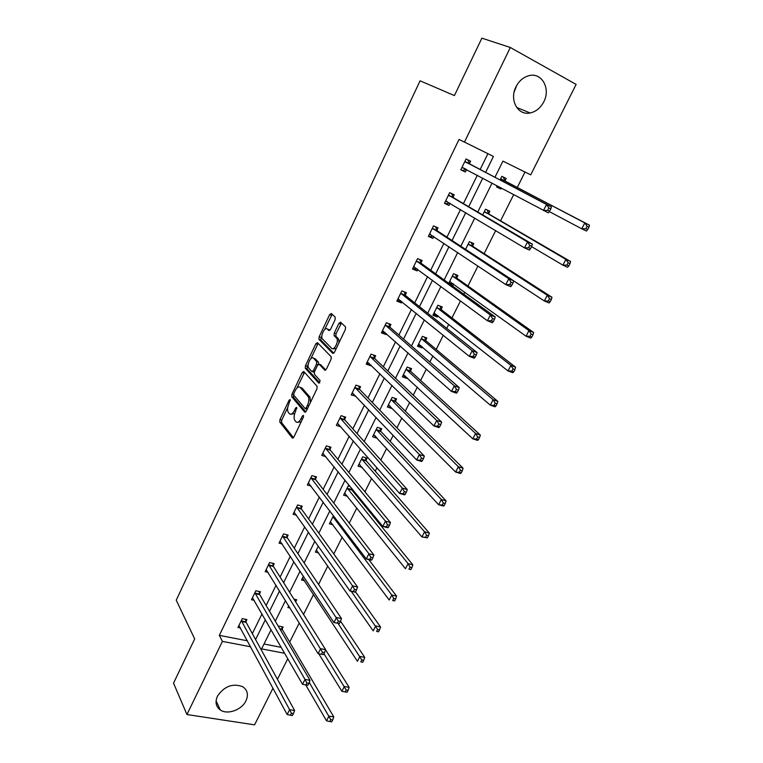 <?xml version="1.0" encoding="UTF-8"?>
<svg xmlns="http://www.w3.org/2000/svg" width="763" height="763" viewBox="0 0 763 763"><rect width="100%" height="100%" fill="white"/><g stroke="black" fill="none" stroke-linecap="round" stroke-linejoin="round"><path stroke-width="1.14" d="M290.188 399.535L289.101 400.222L279.992 419.45L279.792 422.082L292.296 437.972L293.889 437.027L303.321 417.313L303.436 415.396L302.301 416.093L301.08 418.649C299.21 422.073 297.503 423.112 295.939 421.758L294.776 420.318C293.669 418.219 293.879 415.368 295.405 411.772L296.721 407.356L295.615 408.052L294.413 410.58C292.572 413.966 290.903 415.005 289.377 413.689L288.242 412.287C287.174 410.246 287.384 407.442 288.881 403.885L290.188 399.535M516.742 85.37L514.109 92.17M543.781 101.822C540.538 107.965 535.988 111.675 530.142 112.962C517.915 115.833 509.064 99.905 515.988 86.791C519.098 80.811 523.475 77.092 529.131 75.632C541.883 72.218 550.876 88.756 543.781 101.822M245.953 700.844C241.804 709.914 227.46 715.084 220.335 709.981C215.872 706.652 214.908 702.055 217.455 696.171C224.332 686.166 232.763 683.019 242.748 686.719C247.546 690.067 248.614 694.778 245.953 700.844M335.071 319.783L335.195 317.15L331.295 313.469L329.635 314.642L319.144 336.798L318.924 339.316L332.763 353.374L334.461 352.258L345.343 329.521L345.572 326.955L340.584 322.215L338.877 323.388L334.27 333.04L334.051 335.596L336.788 338.371C339.039 341.423 334.013 351.075 331.638 348.271L322.32 338.829C320.136 335.911 324.99 326.392 327.337 329.044L328.843 330.522L330.513 329.378L335.071 319.783M272.963 688.207L254.565 724.85L186.945 714.53L173.535 683.162L194.679 638.927L176.234 600.185L420.07 80.811L454.414 95.575L481.873 38.15L510.323 47.487L576.122 84.416L530.714 174.851L502.941 161.117L494.929 177.302M186.945 714.53L222.405 641.387L250.636 646.786M480.118 169.558L487.91 153.687L459.059 139.429L219.334 635.36L222.405 641.387M459.059 139.429L464.457 142.09L510.323 47.487M303.788 371.524L302.196 372.573L291.962 394.175L291.762 396.77L304.666 412.106L306.287 411.114L316.893 388.958L317.103 386.316L303.788 371.524M305.467 365.668L315.834 343.789L317.456 342.682L331.247 356.826L331.028 359.43L326.421 369.063L324.733 370.15L319.172 364.237L317.532 365.315L314.537 371.6L314.327 374.204L320.164 380.594L318.848 383.179L305.257 368.224L305.467 365.668L307.26 366.278L308.233 364.228M482.674 214.918L485.497 209.224L489.875 211.256L488.711 213.583M450.761 284.761L452.879 285.639L450.113 283.626L452.755 283.454M448.739 283.302L453.527 273.659L457.924 275.5L456.789 277.77M453.651 284.094L452.879 285.639M425.735 340.231L426.832 338.019L422.416 336.349L417.514 346.24L421.929 347.88L419.316 345.639L420.928 345.658M422.406 346.917L421.929 347.88M395.501 401.033L396.569 398.877L392.144 397.38L387.366 407.013L391.791 408.482L389.34 406.021L390.027 406.078M366.049 460.242L367.098 458.143L362.654 456.808L358.009 466.183L362.263 467.442M333.46 515.654L329.406 523.828L332.935 524.753M303.426 576.189L301.538 579.994L304.551 580.691M278.447 626.528L278.676 626.07L283.13 626.976L282.167 628.922M263.998 644.01L281.27 647.358M289.692 642.103L299.258 622.98M303.54 614.434L313.555 594.415M318.562 584.42L327.794 565.984M333.803 553.986L342.215 537.162M349.254 523.122L356.836 507.967M360.527 500.595L360.975 499.689M364.924 491.811L371.648 478.382M375.253 471.162L376.97 467.748M380.813 460.06L386.66 448.386M390.189 441.338L393.183 435.349M396.941 427.852L401.872 417.99M405.315 411.114L409.645 402.473M413.298 395.177L417.294 387.184M420.651 380.479L426.345 369.111M429.893 362.015L432.936 355.949M436.198 349.416L443.293 335.253M446.736 328.367L448.787 324.275M451.963 317.933L460.49 300.889M463.828 294.222L464.858 292.172M467.938 286.02L477.953 266.01M484.143 253.65L495.683 230.588M500.566 220.831L513.68 194.632M517.228 187.545L525.001 172.028L502.931 161.117M288.71 605.841L287.87 607.548L290.054 608.016M293.946 599.127L296.683 599.728L295.71 601.702M318.333 546.136L315.386 552.088L318.638 552.889M350.227 486.508L348.205 485.936L343.608 495.187L347.47 496.265M351.943 488.616L351.619 489.264M380.68 430.828L381.738 428.711L377.304 427.29L372.592 436.789L377.017 438.181L374.9 435.644M410.513 370.837L411.6 368.653L407.175 367.07L402.339 376.827L406.755 378.381L404.228 376.035L405.363 376.083M407.099 377.704L406.755 378.381M441.157 309.215L442.273 306.974L437.867 305.219L432.898 315.243L437.304 316.969L434.614 314.842L436.722 314.785M437.924 315.72L437.304 316.969M465.583 249.358L469.398 241.661L473.785 243.597L472.64 245.896M497.114 185.8L496.56 186.925L500.929 189.024L497.886 187.393L499.555 187.107M500.013 179.963L501.816 176.339L506.184 178.456L505.001 180.821M501.396 188.079L500.929 189.024M525.001 172.028L530.714 174.851M287.785 658.688L277.436 679.299M485.573 172.419L493.451 156.425L464.457 142.09M255.595 639.556L265.362 619.718M269.511 611.287L279.535 590.924M283.607 582.646L293.908 561.74M297.894 553.623L308.471 532.154M312.382 524.21L323.235 502.168M327.06 494.395L338.2 471.772M341.938 464.171L353.374 440.947M357.017 433.537L368.758 409.702M372.315 402.483L384.352 378.019M387.814 370.99L400.174 345.877M403.541 339.049L416.226 313.288M419.478 306.669L432.497 280.231M435.654 273.822L449.006 246.687M452.058 240.498L465.764 212.667M468.692 206.706L482.76 178.141M271.094 629.685L261.595 648.884L284.685 653.29M492.059 183.101L477.752 212.019M474.767 218.056L460.823 246.239M457.724 252.505L444.133 279.964M440.928 286.449L427.69 313.202M424.371 319.897L411.476 345.963M408.052 352.878L395.492 378.267M391.972 385.382L379.726 410.122M376.111 417.428L364.189 441.529M360.479 449.026L348.863 472.507M345.067 480.185L333.746 503.055M329.854 510.905L318.839 533.184M314.861 541.215L304.132 562.913M300.078 571.105L289.616 592.231M285.486 600.595L275.3 621.168M487.91 153.687L493.451 156.425M252.324 633.614L262.005 613.891M266.115 605.517L276.053 585.269M280.097 577.047L290.302 556.256M294.26 548.196L304.733 526.861M308.605 518.964L319.354 497.056M323.15 489.331L334.184 466.851M337.895 459.307L349.216 436.236M352.83 428.873L364.456 405.191M367.976 398.009L379.907 373.717M383.331 366.726L395.577 341.795M398.906 335.014L411.467 309.425M414.69 302.854L427.576 276.597M430.704 270.236L443.923 243.302M446.937 237.15L460.509 209.52M463.408 203.597L477.333 175.242M219.334 635.36L247.412 640.796M466.508 169.586L465.335 171.999L460.776 169.825L466.059 158.981L470.609 161.193L469.426 163.616M450.075 203.263L449.016 205.428L444.457 203.349L449.665 192.657L454.223 194.765L453.06 197.15M433.823 236.559L432.936 238.38L428.367 236.406L433.498 225.858L438.067 227.87L436.913 230.226M417.809 269.387L417.075 270.884L412.497 268.996L417.561 258.6L422.13 260.517L421.004 262.834M402.006 301.757L401.433 302.93L396.846 301.137L401.843 290.884L406.421 292.706L405.306 295.004M386.431 333.679L386.002 334.547L381.414 332.84L386.336 322.73L390.923 324.466L389.826 326.726M371.066 365.162L370.789 365.735L366.192 364.113L371.047 354.137L375.644 355.777L374.557 358.009M355.911 396.216L351.171 394.957L355.968 385.124L360.565 386.679L359.487 388.882M340.937 426.841L336.359 425.392L341.08 415.682L345.687 417.161L344.628 419.326M325.849 456.646L321.738 455.425L326.402 445.84L331.008 447.232L329.969 449.378M311.046 486.088L307.317 485.049L311.914 475.597L316.531 476.913L315.5 479.021M296.492 515.187L293.078 514.291L297.618 504.963L302.234 506.193L301.223 508.282M282.176 543.914L279.029 543.142L283.512 533.938L288.128 535.101L287.126 537.152M268.08 572.298L265.171 571.63L269.587 562.541L274.213 563.628L273.221 565.66M254.193 600.319L251.485 599.737L255.843 590.772L260.469 591.783L259.487 593.786M240.507 627.997L237.97 627.491L242.281 618.631L246.907 619.575L245.934 621.559M355.777 396.493L353.431 394.032L351.877 393.517M370.789 365.735L366.812 362.835M386.002 334.547L381.948 331.743M401.433 302.93L397.294 300.221M417.075 270.884L412.859 268.261M432.936 238.38L428.634 235.862M449.016 205.428L444.629 203.006M465.335 171.999L460.852 169.682M291.094 414.233L294.718 413.498M297.732 422.311L301.175 421.815M287.746 407.432L281.785 420.003L281.595 422.635L293.478 437.695M279.792 422.082L281.614 422.654L279.811 422.101M293.669 394.967L293.555 397.351L305.801 411.867M304.532 372.354L296.998 387.928M293.898 393.317L293.745 395.139L305.105 408.539L306.24 407.843L307.537 405.134C309.053 401.567 309.273 398.734 308.195 396.636L300.202 387.423C298.648 386.192 296.969 387.28 295.147 390.666L293.898 393.317M305.486 408.663L307.184 409.254M310.484 402.359L310.026 397.227L308.033 396.426M300.441 387.499L302.005 388.014L309.854 397.018M310.846 358.715L317.627 344.418L315.834 343.789M318.257 343.503L317.627 344.418M325.801 369.96L320.536 364.704M319.792 382.816L307.108 368.911L305.314 368.3M313.526 358.238C311.228 355.434 306.402 365.067 308.643 367.976L311.867 371.533L313.498 370.475L316.483 364.199L316.702 361.624L313.526 358.238L315.329 358.868L314.156 358.457M312.334 371.686L314.289 372.258M318.553 364.132L318.505 362.244L316.626 361.528M315.329 358.868L318.438 362.158M307.26 366.278L307.108 368.911M328.1 329.32L329.816 330.369M333.46 348.91L336.33 348.348M339.001 342.768L338.61 339.02L336.521 338.038M341.433 323.026L336.082 333.698L335.863 336.245L338.343 338.696M321.91 335.386L320.718 339.955L333.793 353.212M332.163 314.28L324.685 329.53M305.744 684.926L326.526 720.835L328.967 716.123L333.784 716.915L282.415 629.752L281.766 626.7M330.77 719.633L329.788 721.521L331.714 721.836L332.697 719.948L330.77 719.633L309.225 682.351M329.788 721.521L326.526 720.835M333.784 716.915L332.697 719.948M241.318 620.615L289.606 709.714L287.155 714.521L238.933 625.507M245.581 619.308L246.163 622.398L294.613 710.525L289.606 709.714L291.399 713.281L290.417 715.217L292.429 715.532L293.412 713.605L291.399 713.281M293.412 713.605L294.613 710.525M287.155 714.521L290.417 715.217M295.777 602.055L295.262 599.422M318.772 653.767L341.862 691.268L344.342 686.49L349.149 687.358L325.601 649.79M346.173 690L345.181 691.907L347.098 692.251L348.1 690.334L346.173 690L323.951 653.71M345.181 691.907L341.862 691.268M349.149 687.358L348.1 690.334M302.52 578.011L357.418 661.273L359.936 656.428L364.733 657.382L340.527 621.12M361.796 659.928L360.785 661.874L362.711 662.246L363.713 660.31L361.796 659.928L338.047 623.409M362.711 662.246L360.785 661.874M364.733 657.382L363.713 660.31M254.871 592.775L305.009 679.423L302.529 684.306L252.458 597.734M259.096 591.478L259.725 594.615L310.016 680.319L305.009 679.423L306.831 682.99L305.839 684.945L307.842 685.298L308.843 683.343L306.831 682.99M308.843 683.343L310.016 680.319M302.529 684.306L305.839 684.945M323.483 654.625L324.494 652.642L322.491 652.251L321.481 654.234L323.483 654.625L318.123 653.643L266.153 569.599M321.481 654.234L318.123 653.643L320.641 648.693L325.639 649.675L273.459 566.47L272.782 563.285M268.595 564.572L322.491 652.251M324.494 652.642L325.639 649.675M316.378 550.075L373.202 630.858L375.749 625.946L380.546 626.976L355.51 591.83M377.637 629.437L376.617 631.411L378.534 631.812L379.554 629.847L377.637 629.437L351.218 591.258M378.534 631.812L376.617 631.411M380.546 626.976L379.554 629.847M339.354 623.505L340.384 621.492L338.381 621.072L337.351 623.085L339.354 623.505L333.936 622.541L280.031 541.091M337.351 623.085L333.936 622.541L336.493 617.505L341.49 618.583L287.384 537.953L286.65 534.729M282.51 535.998L338.381 621.072M340.384 621.492L341.49 618.583M330.417 521.787L389.206 600.004L391.791 595.016L396.579 596.132L368.748 559.565M393.708 598.507L392.668 600.5L394.585 600.948L395.625 598.955L393.708 598.507L391.791 595.016L332.926 516.732M394.585 600.948L392.668 600.5M396.579 596.132L395.625 598.955M355.463 591.926L356.502 589.894L354.499 589.427L353.46 591.468L354.986 592.126L349.988 590.972L294.098 512.202M353.46 591.468L349.988 590.972L352.582 585.87L357.58 587.033L301.49 509.064L300.689 505.783M296.607 507.052L352.582 585.87L354.499 589.427M356.502 589.894L357.58 587.033M344.552 493.299L345.248 493.499M344.638 493.127L405.439 568.702L408.071 563.638L412.85 564.849L351.915 490.027L351.228 487.738M410.008 567.128L408.958 569.15L410.875 569.627L411.925 567.605L410.008 567.128L408.071 563.638L347.175 488.005M410.875 569.627L408.958 569.15M412.85 564.849L411.925 567.605M308.929 483.303L308.252 483.122M371.8 559.889L372.859 557.82L370.856 557.314L369.807 559.384L371.8 559.889L371.266 560.185L366.278 558.945L308.347 482.941M369.807 559.384L366.278 558.945L368.911 553.766L373.899 555.025L315.777 479.793L314.909 476.446M310.884 477.714L368.911 553.766L370.856 557.314M311.151 478.477L315.777 479.793L311.151 478.477M372.859 557.82L373.899 555.025M358.868 464.448L359.964 464.772M359.049 464.085L421.92 536.942L424.581 531.811L429.35 533.108L366.364 460.986L365.343 457.619M426.555 535.283L425.487 537.343L427.404 537.858L428.472 535.798L426.555 535.283L424.581 531.811L361.614 458.906M427.404 537.858L421.92 536.942L425.487 537.343M429.35 533.108L428.472 535.798M323.665 453.966L322.606 453.651M388.386 527.367L389.454 525.259L387.461 524.725L386.393 526.832L388.386 527.367L387.795 527.777L382.816 526.441L322.778 453.279M386.393 526.832L382.816 526.441L385.487 521.186L390.465 522.541L330.255 450.122L329.32 446.727M325.362 447.986L385.487 521.186L387.461 524.725M389.454 525.259L390.465 522.541M373.374 435.215L374.652 435.616M373.641 434.672L438.63 504.715L441.338 499.507L446.097 500.9L381.004 431.562L379.898 428.119M443.341 502.979L442.263 505.058L444.171 505.611L445.249 503.532L443.341 502.979L441.338 499.507L376.245 429.416M444.171 505.611L443.398 506.088L438.63 504.715L442.263 505.058M446.097 500.9L445.249 503.532M338.677 424.266L337.141 423.78M405.22 494.357L406.307 492.221L404.314 491.639L403.226 493.775L405.22 494.357L404.562 494.882L399.593 493.442L337.418 423.227M403.226 493.775L399.593 493.442L402.311 488.11L407.28 489.56L344.933 420.06L343.913 416.588M340.021 417.857L402.311 488.11L404.314 491.639M406.307 492.221L407.28 489.56M388.062 405.592L389.34 406.021M388.434 404.857L455.597 472.011L458.344 466.727L463.093 468.215L395.835 401.739L394.633 398.229M460.375 470.189L459.278 472.307L461.186 472.898L462.283 470.781L460.375 470.189L458.344 466.727L391.066 399.535M461.186 472.898L460.356 473.489L455.597 472.011L459.278 472.307M463.093 468.215L462.283 470.781M422.311 460.842L423.417 458.677L421.424 458.058L420.318 460.232L422.311 460.842L421.596 461.491L416.627 459.955L352.248 392.764M420.318 460.232L416.627 459.955L419.383 454.538L424.342 456.093L359.812 389.597L358.696 386.049M354.89 387.327L419.383 454.538L421.424 458.058M423.417 458.677L424.342 456.093M402.959 375.577L404.228 376.035M403.417 374.652L472.812 438.82L475.597 433.46L480.337 435.044L410.866 371.524L409.569 367.928M477.667 436.913L476.551 439.059L478.458 439.688L479.574 437.542L477.667 436.913L475.597 433.46L406.097 369.254M478.458 439.688L477.562 440.394L472.812 438.82L476.551 439.059M480.337 435.044L479.574 437.542M439.66 426.822L440.776 424.629L438.792 423.961L437.676 426.164L439.66 426.822L438.878 427.585L433.918 425.954L367.28 361.881M437.676 426.164L433.918 425.954L436.722 420.451L441.672 422.111L374.881 358.705L373.67 355.081M369.96 356.378L436.722 420.451L438.792 423.961M369.254 363.417L368.367 363.388M440.776 424.629L441.672 422.111M418.048 345.172L419.316 345.639M418.61 344.037L490.285 405.134L493.117 399.688L497.848 401.376L426.097 340.908L424.686 337.208M495.225 403.131L494.09 405.315L495.988 405.983L497.114 403.808L495.225 403.131L493.117 399.688L421.319 338.572M495.988 405.983L495.025 406.803L490.285 405.134L494.09 405.315M497.848 401.376L497.114 403.808M457.275 392.277L458.41 390.046L456.436 389.349L455.292 391.581L457.275 392.277L456.427 393.174L451.477 391.429L382.511 330.589M455.292 391.581L451.477 391.429L454.319 385.84L459.259 387.604L390.17 327.403L388.844 323.674M385.239 325L454.319 385.84L456.436 389.349M384.886 332.306L383.503 332.315M458.41 390.046L459.259 387.604M433.336 314.346L434.614 314.842M434.004 313.002L508.024 370.932L510.895 365.41L515.616 367.203L441.539 309.873L439.993 306.068M513.041 368.834L511.887 371.056L513.776 371.762L514.93 369.559L513.041 368.834L510.895 365.41L436.751 307.47M513.776 371.762L512.755 372.716L508.024 370.932L511.887 371.056M515.616 367.203L514.93 369.559M475.158 357.208L476.322 354.938L474.338 354.185L473.184 356.455L475.158 357.208L474.243 358.219L469.312 356.369L397.962 298.848M473.184 356.455L469.312 356.369L472.192 350.694L477.123 352.573L405.668 295.663L404.218 291.828M400.728 293.183L472.192 350.694L474.338 354.185M400.747 300.736L398.849 300.822M476.322 354.938L477.123 352.573M448.835 283.102L450.113 283.626M449.607 281.547L526.041 336.216L528.95 330.598L533.661 332.506L457.19 278.409L455.492 274.48M531.124 334.022L529.961 336.273L531.849 337.027L533.013 334.785L531.124 334.022L528.95 330.598L452.392 275.939M531.849 337.027L530.752 338.104L526.041 336.216L529.961 336.273M533.661 332.506L533.013 334.785M493.327 321.576L494.5 319.277L492.536 318.486L491.362 320.784L493.327 321.576L492.345 322.73L487.423 320.756L413.632 266.678M491.362 320.784L487.423 320.756L490.351 315.005L495.273 316.988L421.376 263.473L419.784 259.534M416.426 260.927L490.351 315.005L492.536 318.486M416.856 268.681L414.404 268.9M494.5 319.277L495.273 316.988M513.68 280.898L544.324 300.965L547.281 295.262L551.973 297.274L473.05 246.516L471.191 242.453M549.494 298.667L548.311 300.956L550.19 301.757L551.382 299.478L549.494 298.667L547.281 295.262L468.253 243.969M550.19 301.757L549.026 302.959L544.324 300.965L548.311 300.956M551.973 297.274L551.382 299.478M511.782 285.391L512.974 283.054L511.01 282.215L509.818 284.551L511.782 285.391L510.724 286.678L505.812 284.599L429.512 234.05M509.818 284.551L505.812 284.599L508.787 278.743L513.699 280.851L437.304 230.846L435.549 226.764M432.354 228.223L508.787 278.743L511.01 282.215M433.203 236.148L430.17 236.53M512.974 283.054L513.699 280.851M531.553 246.621L562.894 265.162L565.898 259.372L570.581 261.499L489.131 214.184L487.09 209.968M568.149 262.768L566.947 265.085L568.817 265.934L570.028 263.616L568.149 262.768L565.898 259.372L484.333 211.57M568.817 265.934L567.577 267.269L562.894 265.162L566.947 265.085M570.581 261.499L570.028 263.616M530.533 248.633L531.744 246.258L529.78 245.371L528.568 247.746L530.533 248.633L529.398 250.064L524.496 247.861L445.621 200.965M528.568 247.746L524.496 247.861L527.519 241.919L532.412 244.141L453.46 197.751L451.524 193.516M448.501 195.051L527.519 241.919L529.78 245.371M449.808 203.111L446.164 203.702M531.744 246.258L532.412 244.141M496.627 186.792L497.886 187.393M549.331 211.599L581.759 228.805L584.811 222.92L589.465 225.171L505.44 181.403L503.17 176.997M587.1 226.306L585.87 228.662L587.739 229.558L588.96 227.202L587.1 226.306L584.811 222.92L500.633 178.714M587.739 229.558L586.423 231.027L581.759 228.805L585.87 228.662M589.465 225.171L588.96 227.202M549.57 211.284L550.81 208.871L548.855 207.937L547.624 210.35L549.57 211.284L548.359 212.858L461.958 167.402M547.624 210.35L543.485 210.531L546.556 204.494L551.43 206.84L469.846 164.188L467.69 159.772M464.877 161.413L546.556 204.494L548.855 207.937M466.66 169.558L462.388 170.416M550.81 208.871L551.43 206.84M290.321 400.613L289.101 400.222M303.579 416.493L302.301 416.093M296.864 408.443L295.615 408.052M295.767 411.009L294.413 410.58M302.482 419.078L301.08 418.649M292.887 438.143L292.296 437.972M281.785 420.003L279.992 419.45M305.21 412.278L304.666 412.106M293.593 397.399L291.8 396.817M293.612 394.709L291.962 394.175M303.989 373.174L302.196 372.573M307.642 408.291L306.24 407.843M308.939 405.582L307.537 405.134M302.005 388.014L300.202 387.423M325.21 370.313L324.733 370.15M320.994 364.867L319.172 364.237M314.852 370.932L313.498 370.475M317.904 364.685L316.483 364.199M329.13 329.702L327.337 329.044M335.958 336.369L334.146 335.71M336.082 333.698L334.27 333.04M340.689 324.056L338.877 323.388M320.803 340.05L319.001 339.411M320.937 337.437L319.144 336.798M331.428 315.3L329.635 314.642M282.415 629.752L280.059 629.275M282.215 629.189L279.716 628.683M241.356 620.891L245.982 621.835M241.537 621.464L246.163 622.398M254.918 593.051L259.534 594.062M255.1 593.604L259.725 594.615M268.652 564.839L273.268 565.927M268.843 565.393L273.459 566.47M282.558 536.265L287.184 537.419M282.768 536.799L287.384 537.953M335.281 518.067L333.212 517.514M334.852 517.495L332.983 516.99M296.654 507.309L301.271 508.54M296.874 507.834L301.49 509.064M351.915 490.027L347.47 488.768L351.915 490.018M351.686 489.522L347.241 488.263M310.942 477.972L315.558 479.278M366.364 460.986L361.929 459.65M366.116 460.49L361.681 459.154M325.419 448.243L330.026 449.626M325.648 448.739L330.255 450.122M381.004 431.562L376.569 430.141M380.747 431.076L376.312 429.664M340.088 418.114L344.695 419.583M340.327 418.591L344.933 420.06M395.835 401.739L391.409 400.251M395.568 401.271L391.142 399.783M354.957 387.575L359.554 389.12M355.205 388.043L359.812 389.597M410.866 371.524L406.441 369.95M410.589 371.076L406.174 369.492M340.508 322.158L339.764 323.712M370.036 356.617L374.623 358.248M370.284 357.074L374.881 358.705M426.097 340.908L421.681 339.249M425.811 340.46L421.405 338.801M385.315 325.229L389.903 326.955M385.582 325.677L390.17 327.403M434.719 313.202L434.204 313.002M441.539 309.873L437.132 308.118M441.243 309.444L436.837 307.699M400.804 293.412L405.382 295.233M401.08 293.841L405.668 295.663M398.162 298.838L398.658 299.039M450.466 281.805L449.817 281.537M457.19 278.409L452.783 276.578M456.884 277.999L452.488 276.158M416.512 261.156L421.081 263.063M416.798 261.566L421.376 263.473M413.832 266.659L414.462 266.916M473.05 246.516L468.663 244.589M472.736 246.115L468.348 244.198M432.44 228.442L436.999 230.445M432.735 228.843L437.304 230.846M429.722 234.022L430.59 234.403M489.131 214.184L484.753 212.171M488.806 213.802L484.429 211.78M448.587 195.271L453.146 197.369M448.902 195.652L453.46 197.751M445.83 200.927L447.232 201.566M505.44 181.403L501.072 179.286M505.106 181.031L500.738 178.923M464.972 161.622L469.522 163.826M465.296 161.985L469.846 164.188M462.178 167.364L465.85 169.128M530.142 112.962L516.656 107.449M220.335 709.981L216.082 700.873M293.555 397.351L291.762 396.77M310.026 397.227L308.195 396.636M318.505 362.244L316.702 361.624M307.05 368.834L305.257 368.224M338.61 339.02L336.788 338.371M335.863 336.245L334.051 335.596M320.718 339.955L318.924 339.316M366.326 460.938L361.891 459.603M325.61 448.692L330.226 450.084M380.937 431.476L376.502 430.065M340.269 418.515L344.876 419.984M395.739 401.634L391.314 400.136M355.119 387.928L359.716 389.483M410.742 371.381L406.317 369.807M370.169 356.922L374.767 358.562M425.945 340.727L421.529 339.068M385.429 325.496L390.017 327.222M441.348 309.664L436.941 307.918M400.899 293.641L405.487 295.453M456.97 278.171L452.573 276.34M416.588 261.337L421.166 263.245M472.802 246.249L468.415 244.322M432.497 228.576L437.065 230.579M488.854 213.898L484.476 211.876M448.634 195.357L453.193 197.464M505.135 181.089L500.757 178.971M464.991 161.67L469.541 163.873"/></g></svg>

